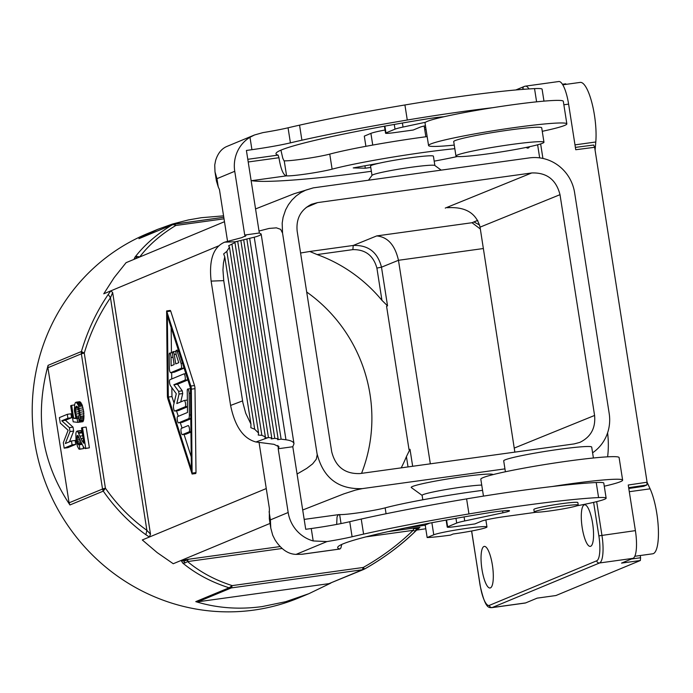 <?xml version="1.0" encoding="UTF-8"?>
<svg xmlns="http://www.w3.org/2000/svg" width="693" height="693" viewBox="0 0 693 693"><rect width="100%" height="100%" fill="white"/><g stroke="black" fill="none" stroke-linecap="round" stroke-linejoin="round"><path stroke-width="1.04" d="M187.508 412.482L187.249 390.878A3.179 0.832 -97.9 0 1 187.742 389.016A3.179 0.832 -97.9 0 1 189.111 393.451L189.371 415.046A6.358 1.655 -97.9 0 1 188.487 418.754L178.595 422.86A3.179 0.832 -97.9 0 1 178.543 422.877A3.179 0.832 -97.9 0 1 177.295 419.949A3.179 0.832 -97.9 0 1 177.616 416.588L187.508 412.482M139.856 256.912L137.067 256.445L134.866 257.32C144.326 244.967 156.791 234.139 172.262 224.835L173.9 224.653L175.788 225.494L174.385 224.116L173.458 224.324M76.005 439.856L75.875 433.653L76.221 431.834L77.599 431.263L82.181 441.051L83.896 443.26L81.497 427.971L82.484 427.564L85.741 448.345L84.329 448.094L83.394 446.812L77.72 435.386L76.906 438.227L77.642 442.94L78.439 444.689L79.193 444.793L79.868 449.107L78.915 449.081L77.443 446.361L76.005 439.856M173.9 224.653L172.929 224.515L138.929 238.678L157.657 229.357L147.644 233.515A197.236 189.986 -112.5 0 0 34.65 441.787A197.236 189.986 -112.5 0 0 253.725 610.117A197.236 189.986 -112.5 0 0 298.908 597.834L308.913 593.676L285.62 601.723L262.249 606.574C238.912 609.745 216.753 608.099 195.764 601.637L197.912 601.793L328.976 583.645L363.877 569.369L362.422 569.759L363.253 567.463L364.544 569.04C383.671 558.229 400.779 545.469 415.878 530.777L414.942 531.115L413.158 530.336L413.981 528.04L419.923 527.39L415.878 530.777M174.385 224.116L173.293 224.376M85.144 448.588L89.388 447.834L86.14 427.061L82.484 427.564M170.452 385.715L176.282 393.763L173.536 405.37A3.179 0.832 -97.9 0 0 173.692 408.957A3.179 0.832 -97.9 0 0 174.792 411.079A3.179 0.832 -97.9 0 0 174.844 411.062L185.178 406.774A3.179 0.832 -97.9 0 0 185.499 403.413A3.179 0.832 -97.9 0 0 184.251 400.485A3.179 0.832 -97.9 0 0 184.199 400.493L176.81 403.569L179.054 394.057L178.629 391.346L173.856 384.754L184.858 380.18A3.179 0.832 -97.9 0 0 185.178 376.827A3.179 0.832 -97.9 0 0 183.931 373.891A3.179 0.832 -97.9 0 0 183.879 373.908L169.932 379.703A3.179 0.832 -97.9 0 0 169.534 382.337A3.179 0.832 -97.9 0 0 170.452 385.715M167.334 315.67L190.41 387.898L191.389 469.3L168.312 397.072L167.334 315.67M592.593 452.798A40.722 39.224 67.5 0 0 609.182 413.435L574.61 192.645A40.722 39.224 -112.5 0 0 529.383 157.9L313.253 187.872M82.172 432.259L80.7 430.57L77.044 431.072M79.331 422.193L82.987 421.69L83.723 419.707L83.74 411.772L82.146 404.92L78.491 405.422L80.405 416.32L79.331 422.193L78.621 418.312L79.21 414.726L78.794 410.724L77.33 406.739L76.715 406.159L75.554 407.475L75.442 412.118L77.893 422.375L73.181 421.829L70.66 405.751L71.648 405.344L73.675 418.277L76.031 418.555L74.35 410.49L74.671 404.504L75.416 402.529L76.204 402.2L78.491 405.422M82.528 406.011L78.872 406.522M430.336 463.825L398.466 260.291C395.01 245.123 387.759 236.997 376.723 235.915L472.028 222.722L480.344 229.011M300.58 253.014L309.797 251.472L317.108 254.565A150.156 144.638 67.5 0 1 381.947 300.346L387.543 305.856L386.564 306.193L409.043 449.748L410.005 449.289L406.419 456.6L408.038 466.917M174.255 354.521A3.179 0.832 -97.9 0 0 173.033 351.697A3.179 0.832 -97.9 0 0 172.678 355.18L174.151 364.587L171.136 365.843L171.032 357.536A3.179 0.832 -97.9 0 0 169.664 353.101A3.179 0.832 -97.9 0 0 169.179 354.963L169.335 368.26A3.179 0.832 -97.9 0 0 170.703 372.695A3.179 0.832 -97.9 0 0 170.755 372.678L181.09 368.39A3.179 0.832 -97.9 0 0 181.038 363.401L177.269 351.602A3.179 0.832 -97.9 0 0 176.394 350.303A3.179 0.832 -97.9 0 0 175.901 352.07A3.179 0.832 -97.9 0 0 176.394 355.31L178.751 362.682L175.727 363.929L174.255 354.521L176.126 354.262M449.48 207.493L447.366 207.727C465.315 206.557 476.212 213.037 480.05 227.148L560.005 194.672L594.585 415.454C595.746 428.057 590.826 437.04 579.833 442.394L574.168 443.91L359.988 473.57C345.001 474.09 335.577 466.857 331.722 451.845L297.15 231.064C295.98 218.633 300.779 209.702 311.547 204.262L317.559 202.607L306.185 207.441M80.605 440.947L77.295 441.406M81.202 442.446L77.642 442.94M182.138 422.375A3.179 0.832 -97.9 0 0 182.19 422.375A3.179 0.832 -97.9 0 0 182.25 422.358L190.783 418.815M474.012 221.985L479.599 225.026M82.146 404.92L79.851 401.697L76.204 402.2M192.1 474.029L195.755 473.527L195.998 472.583L194.993 388.66A3.179 0.832 -97.9 0 0 194.508 385.551L170.712 311.088L170.27 310.429L166.623 310.94L167.385 395.798A3.179 0.832 -97.9 0 0 167.871 398.917L192.1 474.029L191.337 389.171A3.179 0.832 -97.9 0 0 190.852 386.053L166.623 310.94M528.993 88.938A25.45 6.627 82.1 0 0 525.337 86.157L524.315 86.434A2.547 2.451 67.5 0 1 524.896 86.278A25.45 6.627 82.1 0 1 525.337 86.157L558.801 81.523A25.45 6.627 82.1 0 1 568.606 104.115L563.859 104.773M103.933 489.821L103.335 489.527L103.595 488.608L105.423 488.219L103.283 491.12C115.367 508.402 129.574 522.938 145.894 534.736L146.881 530.336L150.494 534.147L149.385 537.014L142.299 539.96L266.268 488.548M145.894 534.736L149.385 537.014M297.072 474.029L306.739 468.39L312.647 463.86L316.285 459.216L317.212 454.738L282.545 233.082L282.181 223.163L283.099 217.316L285.611 209.875L288.409 204.73L291.918 200.095L296.076 196.032L300.771 192.671L305.916 190.064L313.349 187.855M82.389 352.243L81.921 352.798L82.432 353.499L84.269 353.109L81.419 351.507C87.543 330.7 96.483 311.668 108.255 294.421L110.464 297.765L112.656 292.524L110.837 290.869L103.751 293.815L218.269 246.015M259.017 231.02L269.161 228.421L276.42 227.85L280.63 229.34L282.545 233.082M82.086 432.077L78.439 432.588M82.25 432.804L78.759 433.29M181.401 428.378L188.124 425.589A3.179 0.832 -97.9 0 1 188.184 425.571A3.179 0.832 -97.9 0 1 189.423 428.499A3.179 0.832 -97.9 0 1 189.111 431.86L182.38 434.65A3.179 0.832 -97.9 0 1 182.328 434.667A3.179 0.832 -97.9 0 1 181.081 431.739A3.179 0.832 -97.9 0 1 181.401 428.378M385.048 129.998A27.356 1.793 171.1 0 0 370.902 133.377L364.301 136.123L365.895 146.318M429.66 523.154L425.199 524.999L427.157 537.551L433.766 534.805A27.356 1.793 171.1 0 1 463.21 528.863A27.356 1.793 171.1 0 1 486.962 526.949A27.356 1.793 171.1 0 1 486.096 527.564A27.356 1.793 171.1 0 1 453.144 534L450.459 535.117A38.176 2.503 -8.9 0 1 427.157 537.551M83.437 409.814L79.782 410.317M83.74 411.772L80.093 412.274M174.064 403.135L171.959 396.569L171.855 387.647M171.751 378.95L171.673 372.557M171.44 352.85L171.136 327.564M171.959 396.569L168.312 397.072M593.658 145.028L575.381 147.392L593.658 145.028L594.637 147.288L647.089 482.224L646.846 484.996L643.71 486.278M514.856 452.131L480.05 227.148M560.005 194.672C556.158 179.669 546.734 172.427 531.739 172.955L317.559 202.607M317.117 453.872C323.241 477.936 338.323 489.518 362.344 488.617L504.954 468.875M78.24 435.906L77.088 436.07M78.681 436.729L76.914 436.971M191.242 456.904L184.061 434.424M182.042 428.109L180.293 422.635M178.274 416.32L176.524 410.836M441.172 170.114L434.797 165.48A31.809 2.088 171.1 0 0 406.245 167.983A31.809 2.088 171.1 0 0 373.033 174.74A31.809 2.088 171.1 0 0 372.072 175.303L368.503 180.171M434.875 165.54L433.411 156.194A31.809 2.088 171.1 0 0 413.53 157.354A31.809 2.088 171.1 0 0 379.253 163.202A31.809 2.088 171.1 0 0 371.552 165.332A31.809 2.088 171.1 0 0 370.547 166.043L372.011 175.381M526.23 147.41A20.998 5.466 -97.9 0 0 527.927 148.085A20.998 5.466 -97.9 0 0 528.291 147.99A20.998 5.466 -97.9 0 0 529.539 146.708M594.637 147.288L575.744 149.731L568.606 104.115M607.596 432.865A97.982 94.378 -112.5 0 1 607.622 456.826M647.089 482.224L628.248 485.013L635.394 530.63L598.865 535.862L593.615 502.364M555.959 595.521L640.349 560.507L621.526 563.106L633.012 558.341A25.45 6.627 -97.9 0 0 635.394 530.63M89.388 447.834L85.741 448.345M491.181 558.965A20.998 5.466 82.1 0 1 490.419 587.898A20.998 5.466 82.1 0 1 490.055 588.002A20.998 5.466 82.1 0 1 481.86 568.658A20.998 5.466 82.1 0 1 483.931 546.5A20.998 5.466 82.1 0 1 484.294 546.405A20.998 5.466 82.1 0 1 491.181 558.965M590.661 546.283A20.998 5.466 82.1 0 1 590.297 546.379A20.998 5.466 82.1 0 1 582.103 527.035A20.998 5.466 82.1 0 1 584.173 504.885A20.998 5.466 82.1 0 1 584.537 504.781A20.998 5.466 82.1 0 1 592.732 524.125A20.998 5.466 82.1 0 1 590.661 546.283M79.92 439.44L77.053 439.838M83.03 407.891L79.374 408.394M223.562 215.852L201.351 217.697L188.253 219.967L172.531 224.012L157.657 229.357M174.61 224.09L223.787 217.273L173.371 224.35L138.929 238.678M471.664 530.994L480.067 585.204C485.299 609.138 488.808 607.501 491.753 607.666L525.225 603.031A25.45 6.627 -97.9 0 0 525.658 602.91L537.144 598.137L556.046 595.512M81.661 403.863L78.014 404.374M81.081 402.85L77.434 403.361M79.478 449.272L83.524 448.605L79.868 449.107M77.841 435.481L77.321 435.55M81.254 430.76L77.599 431.263M82.718 435.75L79.938 436.14M180.726 401.94L182.709 393.555L182.285 390.835L177.512 384.243L187.872 379.946M174.298 372.184A3.179 0.832 -97.9 0 0 174.35 372.184A3.179 0.832 -97.9 0 0 174.402 372.176L184.104 368.148M566.242 84.329L565.739 83.81L562.439 84.269M103.751 293.815L114.146 277.642L126.091 262.664L224.48 221.708M255.561 208.931L294.023 193.771L313.305 187.864M185.923 434.164A3.179 0.832 -97.9 0 0 185.975 434.164A3.179 0.832 -97.9 0 0 186.036 434.147L190.939 432.111M136.963 258.125L136.27 258.212L137.067 256.445M81.67 443.52L78.023 444.031M83.117 438.34L80.96 438.634M83.515 440.869L82.181 441.051M82.138 444.386L79.193 444.793M178.387 410.568A3.179 0.832 -97.9 0 0 178.439 410.568A3.179 0.832 -97.9 0 0 178.491 410.559L187.439 406.843M83.792 442.636L83.177 442.723M387.543 305.856L381.488 267.186C377.642 252.148 368.226 244.906 353.231 245.461L376.723 235.915M481.73 485.083A31.809 2.088 171.1 0 0 450.337 488.808A31.809 2.088 171.1 0 0 423.12 494.629A31.809 2.088 171.1 0 0 422.115 495.33L422.817 499.792M80.57 402.235L76.914 402.737M492.931 474.644A41.355 2.72 171.1 0 0 457.328 477.46A41.355 2.72 171.1 0 0 412.526 486.477A41.355 2.72 171.1 0 0 411.33 487.569L422.124 495.4M177.512 384.243L173.856 384.754M82.034 444.196L78.439 444.689M136.27 258.212L133.983 259.39L134.866 257.32M142.299 539.96L157.207 552.624L173.241 563.73L270.053 523.423M302.711 510.005L343.728 493.91L355.518 490.09L362.344 488.617M187.838 560.005L187.543 561.573L185.066 562.95L182.744 563.054L181.133 560.455L188.366 559.277L187.838 560.005L183.688 561.061L181.133 560.455L173.241 563.73M425.788 528.768L416.649 530.084M631.401 559.008L640.583 557.744L640.237 555.526M640.583 557.744L640.349 560.507M330.847 583.082L308.913 593.676M309.797 251.472L353.231 245.461L352.867 249.619C365.419 249.437 373.432 255.596 376.897 268.078L381.488 267.186L398.466 260.291L483.402 248.527M83.524 448.605L83.169 446.379M79.219 437.907L76.906 438.227M401.212 467.862A150.156 144.638 67.5 0 0 406.419 456.6M414.942 531.115L417.134 528.464L413.452 528.768M183.688 561.061L185.066 562.95M182.744 563.054C195.824 573.847 211.278 582.094 229.106 587.794L232.181 585.611L231.349 587.907L229.106 587.794L195.764 601.637M230.223 587.959L230.674 587.196M363.513 569.507L362.95 569.031M363.582 569.204L364.544 569.04M230.942 587.569L231.886 587.179M417.134 528.464L419.923 527.39M361.547 473.354A150.156 144.638 67.5 0 0 306.696 292.03M108.255 294.421L110.837 290.869M103.335 489.527L102.807 490.055L102.521 488.929L81.367 353.82L47.921 367.706L69.083 502.815L69.941 504.963C41.667 462.526 34.381 415.991 48.077 365.35L81.419 351.507L81.367 353.82L82.432 353.499M69.083 502.815L103.595 488.608M69.941 504.963L103.283 491.12L102.807 490.055M47.921 367.706L48.077 365.35M81.921 352.798L81.289 352.659M69.473 441.796L73.649 431.055L73.034 427.139L65.445 420.27L71.561 417.723L70.946 413.808L67.299 414.31L67.905 418.234L61.79 420.772L69.387 427.642L69.993 431.557L65.35 443.511L71.474 440.973L72.081 444.889L64.189 448.163L63.332 442.68L68.113 430.258L60.265 423.076L59.399 417.593L67.299 414.31M64.189 448.163L67.845 447.661L75.736 444.386L75.121 440.462L71.474 440.973M75.736 444.386L72.081 444.889M73.649 431.055L69.993 431.557M73.034 427.139L69.387 427.642M65.445 420.27L61.79 420.772M71.561 417.723L67.905 418.234M75.84 417.983L73.675 418.277M74.601 404.937L71.648 405.344M79.331 422.176L77.893 422.375M78.638 418.269L77.278 418.451M78.924 417.507L76.854 417.792M79.175 415.956L76.317 416.346M79.149 413.608L75.754 414.076M78.941 411.633L75.442 412.118M78.508 409.641L75.329 410.074M77.988 408.021L75.381 408.385M77.616 407.189L75.554 407.475M76.923 406.349L75.927 406.488M83.455 420.66L79.799 421.162M83.723 419.707L80.076 420.218M83.931 418.373L80.284 418.875M84.044 417.073L80.397 417.576M84.061 415.817L80.405 416.32M83.948 413.773L80.301 414.275M562.777 84.815L580.223 82.398A36.902 9.615 82.1 0 1 591.857 102.625A36.902 9.615 82.1 0 1 595.789 141.987L595.088 150.156M634.779 556.28L652.719 553.794A36.902 9.615 -97.9 0 0 658.35 528.837A36.902 9.615 -97.9 0 0 650.103 488.834L647.08 482.207M482.562 490.349A82.71 5.431 -8.9 0 0 385.152 507.865A25.45 1.672 -8.9 0 1 360.577 512.499A25.45 1.672 -8.9 0 1 339.631 514.578A169.387 11.123 -8.9 0 1 339.405 514.57L337.993 515.09L337.041 516.926L336.677 524.41M425.233 525.242A121.639 7.987 -8.9 0 1 405.604 527.893M304.192 519.464L304.738 519.369M604.27 486.209A69.984 4.6 171.1 0 0 620.426 481.696A69.984 4.6 171.1 0 0 622.635 480.136A69.984 4.6 171.1 0 0 552.191 486.521A127.252 8.359 -8.9 0 0 466.606 498.873A201.178 13.21 -8.9 0 0 361.235 519.048A201.195 13.21 -8.9 0 0 349.74 521.699A38.176 2.503 -8.9 0 1 311.252 528.534L305.726 529.296L292.801 446.734L278.196 448.752L279.01 446.794L273.995 444.326L255.942 441.987L268.434 437.517L271.769 437.95L271.275 438.903L274.774 438.34L278.118 438.773L277.624 439.717L281.124 439.163L285.966 439.786L254.244 237.205L234.234 242.065L234.953 242.559L228.603 245.798L229.461 247.158L226.845 251.368L223.657 253.924L224.749 256.826L223.449 263.045L222.947 269.854L223.735 280.63L242.879 402.711L245.729 413.279L250.953 424.133L224.749 256.826M341.736 544.438L340.878 548.033L339.787 549.003A169.387 11.123 -8.9 0 1 337.673 547.661A169.387 11.123 -8.9 0 1 488.834 512.768A19.083 1.256 -8.9 0 1 509.511 510.802A19.083 1.256 -8.9 0 1 502.893 512.811L464.717 520.945A25.45 1.672 -8.9 0 0 456.696 523.059L447.635 526.819A12.725 0.832 -8.9 0 0 447.236 527.104A12.725 0.832 -8.9 0 0 456.652 526.446L474.904 523.925L481.73 521.084A19.083 1.256 -8.9 0 1 504.721 516.597L535.992 512.266M349.74 521.699L352.096 536.754A201.195 13.21 -8.9 0 1 363.591 534.104A201.178 13.21 -8.9 0 1 468.962 513.929A127.252 8.359 -8.9 0 1 598.579 497.574A50.901 3.344 -8.9 0 1 606.141 498.146A50.901 3.344 -8.9 0 1 576.948 505.803M352.096 536.754A38.176 2.503 -8.9 0 1 326.931 541.58L313.193 540.938A34.355 33.091 67.5 0 1 288.175 512.499L278.196 448.752M259.043 442.385L269.378 508.393L269.317 518.754L270.781 528.083L272.704 535.221L275.008 539.838C281.124 549.315 288.158 554.157 296.093 554.383L302.183 554.253L339.994 549.012M578.248 505.084L577.849 502.572A22.271 1.464 171.1 0 0 558.523 504.132A22.271 1.464 171.1 0 0 534.554 508.965A22.271 1.464 171.1 0 0 533.853 509.468L534.242 511.971A22.271 1.464 171.1 0 0 553.568 510.412A22.271 1.464 171.1 0 0 577.538 505.578A22.271 1.464 171.1 0 0 578.248 505.084A22.271 1.464 171.1 0 0 558.913 506.644A22.271 1.464 171.1 0 0 534.944 511.477A22.271 1.464 171.1 0 0 534.242 511.971M244.724 235.04L259.329 233.013L246.405 150.45L251.931 149.688L249.982 137.275A34.355 33.091 -112.5 0 0 234.745 171.292L244.724 235.04L245.946 235.681L241.64 237.682L224.653 242.169L236.538 241.727M248.207 161.98L278.958 157.727L278.101 155.102A169.387 11.123 -8.9 0 1 275.987 153.759A169.387 11.123 -8.9 0 1 427.148 118.875A19.083 1.256 -8.9 0 1 443.988 116.745A69.984 4.6 -8.9 0 1 492.862 107.675A69.984 4.6 -8.9 0 1 563.314 101.291L566.848 123.874A69.984 4.6 -8.9 0 1 564.639 125.433A69.984 4.6 -8.9 0 1 542.255 131.315M251.931 149.688A38.176 2.503 -8.9 0 0 290.41 142.853A201.195 13.21 -8.9 0 1 301.905 140.203A201.178 13.21 -8.9 0 1 407.276 120.028A127.252 8.359 -8.9 0 1 492.862 107.675M227.564 241.398L219.447 189.553L218.252 186.928L216.961 178.673L215.003 171.907L214.735 165.047L215.61 160.516C217.793 153.474 221.483 148.813 226.672 146.535L254.504 134.979L249.982 137.275M214.96 171.613L216.424 180.951L218.252 186.928M290.41 142.853L288.054 127.798A38.176 2.503 -8.9 0 1 262.898 132.623L254.504 134.979M288.054 127.798A201.195 13.21 -8.9 0 1 299.549 125.156A201.178 13.21 -8.9 0 1 404.92 104.972A127.252 8.359 -8.9 0 1 534.537 88.617A50.901 3.344 -8.9 0 1 542.099 89.189L543.97 101.126M454.816 148.683A82.71 5.431 -8.9 0 0 332.112 169.161L329.755 154.106A25.45 1.672 -8.9 0 1 305.18 158.74A25.45 1.672 -8.9 0 1 284.234 160.828A169.387 11.123 -8.9 0 1 284.009 160.811L282.787 158.238L280.925 150.156M332.112 169.161A25.45 1.672 -8.9 0 1 307.536 173.796A25.45 1.672 -8.9 0 1 286.59 175.875A169.387 11.123 -8.9 0 1 286.365 175.866C283.246 175.095 280.778 169.049 278.958 157.727M379.253 163.202L353.222 167.914L365.306 168.208L370.772 167.446M371.37 171.266A121.639 7.987 -8.9 0 1 316.805 177.98A201.195 13.21 -8.9 0 1 251.698 180.665L286.365 175.866M457.415 156.514A82.71 5.431 -8.9 0 1 434.182 161.148M365.306 168.208L364.925 165.792M329.755 154.106A82.71 5.431 -8.9 0 1 427.165 136.599M251.083 180.353L251.698 180.665M259.329 233.013L261.148 234.009C261.218 234.892 258.913 235.958 254.244 237.205M270.781 528.083L270.391 519.889L269.101 511.633M292.801 446.734L293.997 443.745C293.615 441.779 290.939 440.462 285.966 439.786M224.653 242.169C213.34 246.994 208.827 259.97 211.131 281.107L230.596 405.44C234.901 426.455 243.347 438.634 255.942 441.987M226.845 251.368L254.695 429.236L250.866 427.694L250.953 424.133M267.229 437.707L264.925 438.037L265.384 436.885L261.867 435.334L258.238 435.065L258.567 433.047L254.695 429.236M258.567 433.047L229.461 247.158M231.99 244.508L261.867 435.334M265.384 436.885L234.953 242.559M268.434 437.517L237.742 241.571M271.769 437.95L240.887 240.74M274.774 438.34L243.719 239.995M278.118 438.773L246.864 239.163M281.124 439.163L249.688 238.418M454.253 145.097A69.984 4.6 -8.9 0 1 428.56 145.53L425.026 122.947A69.984 4.6 -8.9 0 1 425.545 122.254L403.04 127.053A25.45 1.672 -8.9 0 0 395.019 129.158L385.958 132.926A12.725 0.832 -8.9 0 0 385.551 133.203A12.725 0.832 -8.9 0 0 394.967 132.554L413.219 130.024L420.045 127.191A19.083 1.256 -8.9 0 1 425.459 125.736M425.545 122.254A69.984 4.6 -8.9 0 1 427.234 121.388A69.984 4.6 -8.9 0 1 443.988 116.745M428.56 145.53A69.984 4.6 -8.9 0 1 430.769 143.971A69.984 4.6 -8.9 0 1 506.107 128.777A69.984 4.6 -8.9 0 1 566.848 123.874M455.959 156.02L453.707 141.589A44.534 2.928 -8.9 0 1 455.11 140.601A44.534 2.928 -8.9 0 1 503.049 130.925A44.534 2.928 -8.9 0 1 541.709 127.807L543.962 142.238A44.534 2.928 -8.9 0 1 542.558 143.226A44.534 2.928 -8.9 0 1 494.62 152.902A44.534 2.928 -8.9 0 1 455.959 156.02A44.534 2.928 -8.9 0 1 457.371 155.024A44.534 2.928 -8.9 0 1 505.31 145.357A44.534 2.928 -8.9 0 1 543.962 142.238M552.191 486.521A127.252 8.359 -8.9 0 1 596.223 482.519A50.901 3.344 -8.9 0 1 603.785 483.09L606.141 498.146M622.635 480.136L619.1 457.562A69.984 4.6 171.1 0 0 558.359 462.456A69.984 4.6 171.1 0 0 483.03 477.65A69.984 4.6 171.1 0 0 480.812 479.209L483.463 496.11M593.407 457.995L591.701 447.072A44.534 2.928 171.1 0 0 553.049 450.19A44.534 2.928 171.1 0 0 505.11 459.857A44.534 2.928 171.1 0 0 503.698 460.854L505.405 471.777M140.185 256.782L139.821 256.826C148.882 244.915 160.871 234.468 175.788 225.494L224.03 218.815M187.361 400.06L184.312 400.485M410.005 449.289L412.664 466.276M190.774 418.442L188.487 418.754M182.25 422.358L178.595 422.86M477.72 220.357L472.028 222.722L477.754 220.426M525.658 602.91L492.195 607.544L599.54 562.976A2.547 2.451 -112.5 0 1 596.716 560.802A22.904 5.968 -97.9 0 0 598.865 535.862M633.012 558.341L599.54 562.976A25.45 6.627 -97.9 0 0 601.931 535.265L596.664 501.637M194.993 388.66L191.337 389.171M195.998 472.583L192.351 473.094M170.712 311.088L167.056 311.59M194.508 385.551L190.852 386.053M185.854 373.64L183.992 373.891M150.494 534.147L112.656 292.524M372.739 145.062L370.902 133.377M182.519 363.193L181.038 363.401M184.043 367.974L181.09 368.39M431.878 522.73L433.766 534.805M491.753 607.666A25.45 6.627 -97.9 0 0 492.195 607.544A2.547 2.451 -112.5 0 1 489.371 605.37L596.716 560.802M514.63 447.929L594.585 415.454M537.621 144.785L539.674 157.865M522.115 89.432L522.851 89.12A22.904 5.968 82.1 0 1 524.393 89.258M424.774 129.842L426.022 129.331M540.644 143.91L542.922 158.437M173.007 357.259L171.032 357.536M480.154 585.152A22.904 5.968 -97.9 0 0 489.371 605.37M190.74 414.864L189.371 415.046M178.751 351.403L177.269 351.602M445.261 208.082L531.739 172.955M515.809 89.969L524.315 86.434A2.547 2.451 67.5 0 0 522.851 89.12M182.285 390.835L178.629 391.346M182.709 393.555L179.054 394.057M174.402 372.176L170.755 372.678M190.939 431.609L189.111 431.86M186.036 434.147L182.38 434.65M105.423 488.219C117.178 504.911 130.994 518.953 146.881 530.336L110.464 297.765C98.978 314.492 90.246 332.943 84.269 353.109L105.423 488.219M187.439 406.453L185.178 406.774M178.491 410.559L174.844 411.062M187.812 379.773L184.858 380.18M643.797 486.269L628.794 488.487L643.754 486.278M646.846 484.996L628.672 487.681M190.48 393.26L189.111 393.451M413.981 528.04L388.175 531.609M280.163 546.56L188.366 559.277M471.578 531.003L480.162 585.239M381.947 300.346L376.897 268.078M317.108 254.565L352.867 249.619M282.146 548.475L187.543 561.573C200.112 572.054 214.995 580.067 232.181 585.611L363.253 567.463C381.826 556.973 398.458 544.594 413.158 530.336L365.939 536.876M197.912 601.793L231.349 587.907L362.422 569.759L328.976 583.645M574.982 144.872L595.789 141.987M629.296 491.709L650.103 488.834M385.152 507.865L386.07 513.747M301.516 554.305L339.787 549.003M326.931 541.58L296.093 554.383M339.631 514.578L341.034 523.57M247.791 159.303L278.101 155.102M234.745 171.292L216.961 178.673M288.175 512.499L270.391 519.889M278.387 448.518L277.902 445.426M245.175 236.46L244.967 235.1M440.982 117.438L440.913 117.004M286.59 175.875L284.234 160.828M361.235 519.048L363.591 534.104M466.606 498.873L468.962 513.929M311.252 528.534L313.193 540.938M211.131 281.107L223.735 280.63M230.596 405.44L242.567 400.9M301.905 140.203L299.549 125.156M407.276 120.028L404.92 104.972M536.607 101.828L534.537 88.617M395.019 129.158L394.274 124.437M385.958 132.926L384.892 126.117M403.04 127.053L402.408 123.016M596.223 482.519L598.579 497.574M446.569 520.019L447.635 526.819M455.959 518.338L456.696 523.059M464.093 516.917L464.717 520.945M502.59 510.906L502.893 512.811M175.944 351.299L173.033 351.697M172.583 352.694L169.664 353.101M424.471 127.893L425.719 127.373M425.857 136.764L424.177 126.022M185.975 434.164L182.328 434.667M185.854 373.631L183.931 373.891M182.19 422.375L178.543 422.877M562.43 84.26L565.739 83.81M187.361 400.052L184.251 400.485M190.419 388.643L187.742 389.016M178.439 410.568L174.792 411.079M178.318 350.043L176.394 350.303M174.35 372.184L170.703 372.695M485.862 519.923L486.962 526.949M556.003 595.521L537.118 598.146M418.537 528.361L415.748 530.959C401.316 545.096 384.243 557.796 364.527 569.048M304.478 519.36L339.007 514.578M261.148 234.009L293.997 443.745M385.551 133.203L384.45 126.195M446.136 520.096L447.236 527.104"/></g></svg>
